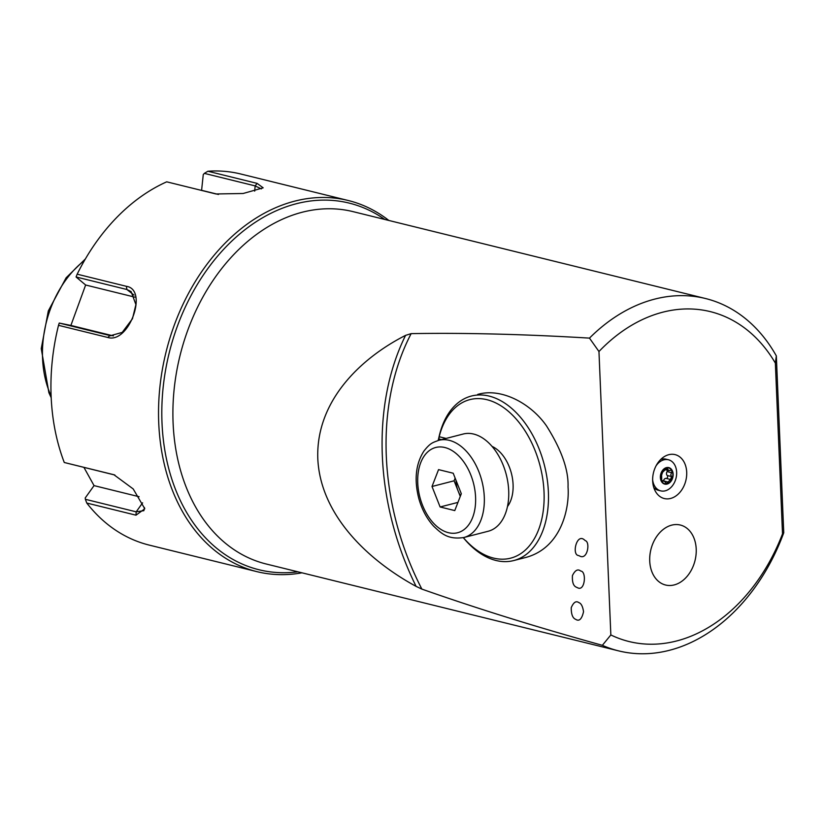 <?xml version="1.0" encoding="UTF-8"?>
<svg xmlns="http://www.w3.org/2000/svg" width="825" height="825" viewBox="0 0 825 825"><rect width="100%" height="100%" fill="white"/><g stroke="black" fill="none" stroke-linecap="round" stroke-linejoin="round"><path stroke-width="1.24" d="M783.75 532.806L776.335 355.905A181.459 133.578 103.8 0 0 705.499 298.516A181.459 133.578 103.8 0 0 589.473 338.116L598.96 351.522L610.84 634.951A169.878 125.049 103.8 0 0 782.512 533.847L783.75 532.806A181.459 133.578 103.8 0 1 618.637 650.884A181.459 133.578 103.8 0 1 602.353 645.325C536.776 627.134 476.613 608.396 421.864 589.102L416.109 586.389C368.342 560.443 320.399 515.285 317.8 458.721C315.728 401.662 359.824 358.638 405.58 335.363L411.159 333.63C465.063 332.722 524.504 334.218 589.473 338.116M618.637 650.884L266.217 564.001A181.459 133.578 -76.2 0 1 219.409 537.9A181.459 133.578 -76.2 0 1 191.08 321.698A181.459 133.578 -76.2 0 1 353.079 211.643L705.499 298.516M776.335 355.905L775.356 363.103L782.512 533.847M775.356 363.103A169.878 125.049 103.8 0 0 598.96 351.522M649.718 561.01A30.886 22.739 103.8 0 0 665.579 585.018A30.886 22.739 103.8 0 0 695.042 560.474A30.886 22.739 103.8 0 0 680.357 525.04A30.886 22.739 103.8 0 0 649.718 561.01M686.699 472.199A22.605 16.644 -76.2 0 1 674.902 496.619A22.605 16.644 -76.2 0 1 655.318 491.164A22.605 16.644 -76.2 0 1 663.743 456.988A22.605 16.644 -76.2 0 1 686.699 472.199M477.685 394.422C501.177 387.441 531.053 403.446 546.573 426.009C561.547 449.79 568.693 470.126 568.033 486.998C569.673 508.087 561.495 547.377 526.494 557.267L513.728 560.557A84.934 53.45 -104.4 0 0 544.345 464.98A84.934 53.45 -104.4 0 0 471.415 396.031A84.934 53.45 -104.4 0 0 440.21 432.187A84.934 53.45 -104.4 0 0 438.302 440.437M438.168 440.478L438.921 437.353M578.665 602.487L578.944 602.632C581.223 603.446 582.749 606.468 583.543 611.696C581.831 619.152 579.191 621.699 575.633 619.307C572.643 618.131 571.178 614.254 571.24 607.664C573.499 602.394 575.974 600.662 578.665 602.487M580.79 571.055C586.75 571.488 584.997 591.721 577.644 587.792L576.097 587.07C573.292 585.76 572.076 581.924 572.447 575.551C575.015 570.343 577.696 568.786 580.491 570.869L580.79 571.055M585.327 540.653C590.308 541.984 587.637 559.567 580.253 556.298L578.634 555.545C571.539 555.173 576.562 532.898 584.347 539.849L585.327 540.653M610.84 634.951L602.353 645.325M463.31 537.642A84.934 53.45 -104.4 0 0 496.021 560.484A84.934 53.45 -104.4 0 0 513.728 560.557M438.58 440.364A75.673 47.623 -104.4 0 1 438.952 439.013L439.189 436.724A81.85 51.511 75.6 0 1 439.787 434.466A81.85 51.511 75.6 0 1 511.902 414.532A81.85 51.511 75.6 0 1 538.343 530.351A81.85 51.511 75.6 0 1 463.341 537.632M438.952 439.013L441.437 439.622M507.581 506.055A32.814 20.656 -104.4 0 0 508.561 504.962M493.711 447.222A32.814 20.656 -104.4 0 0 492.329 446.738M507.488 506.519A34.743 21.863 -104.4 0 0 507.798 506.096A34.743 21.863 -104.4 0 0 511.428 473.447A34.743 21.863 -104.4 0 0 492.494 446.593A34.743 21.863 -104.4 0 0 492.02 446.377M439.189 436.724L446.088 438.426M672.86 474.406A8.106 5.971 103.8 0 0 663.496 469.765A8.106 5.971 103.8 0 0 663.898 483.398A8.106 5.971 103.8 0 0 672.86 474.406M670.787 474.767L671.519 472.673C672.282 470.869 671.849 470.106 670.209 470.394L668.807 470.58L666.92 468.126L662.671 472.158L661.619 475.076L661.702 478.964C661.258 480.851 661.691 481.614 662.991 481.253L664.156 480.996L666.528 483.563L670.55 479.48L671.581 476.561L670.787 474.767M671.137 470.229L670.209 470.394M662.258 481.46L662.991 481.253L661.65 480.913M652.637 479.83A16.026 11.797 103.8 0 0 660.753 490.875A16.026 11.797 103.8 0 0 676.655 472.457A16.026 11.797 103.8 0 0 668.425 459.762L666.023 459.174A16.026 11.797 103.8 0 0 660.722 459.473M653.802 487.565A16.026 11.797 103.8 0 0 658.35 490.287L660.753 490.875M668.425 459.762A16.026 11.797 103.8 0 0 656.102 465.774M673.148 474.334A8.498 6.249 103.8 0 0 663.341 469.477A8.498 6.249 103.8 0 0 663.764 483.749A8.498 6.249 103.8 0 0 673.148 474.334M667.435 470.24A1.588 1.176 -76.2 0 1 667.095 471.591A2.784 2.052 103.8 0 0 667.167 475.468L671.581 476.561M667.167 475.468A1.588 1.176 -76.2 0 1 666.126 478.397A2.784 2.052 103.8 0 0 663.558 480.851M664.517 481.14L667.972 481.996M651.472 547.48A30.886 22.739 103.8 0 0 665.579 585.018A30.886 22.739 103.8 0 0 695.042 560.474A30.886 22.739 103.8 0 0 680.357 525.04A30.886 22.739 103.8 0 0 651.472 547.48M432.011 486.492L438.549 469.621L453.203 473.23L461.309 493.711L454.771 510.593L440.117 506.973L432.011 486.492L454.101 480.81L455.142 478.118M463.815 537.518L488.225 531.238A50.191 31.587 -104.4 0 0 507.932 482.759A50.191 31.587 -104.4 0 0 473.684 434.063A50.191 31.587 -104.4 0 0 463.217 434.022L438.807 440.302A50.191 31.587 75.6 0 1 449.274 440.344A50.191 31.587 75.6 0 1 483.522 489.039A50.191 31.587 75.6 0 1 463.815 537.518C447.892 539.859 441.468 533.538 433.672 526.216C426.783 518.688 421.812 509.376 418.749 498.279C414.047 479.645 415.759 463.908 423.906 451.079C430.588 442.571 432.939 442.582 438.807 440.302M457.947 502.394L440.117 506.973M454.101 480.81L460.267 496.403M456.039 480.387A19.305 12.148 -104.4 0 0 458.153 491.05A19.305 12.148 -104.4 0 0 460.525 495.732M301.971 572.818A191.111 140.683 -76.2 0 1 256.802 571.622A191.111 140.683 -76.2 0 1 165.959 352.399A191.111 140.683 -76.2 0 1 348.284 200.516A191.111 140.683 -76.2 0 1 388.833 220.45M261.35 188.915L255.162 185.903L204.342 173.374L207.89 171.239A191.111 140.683 -76.2 0 1 240.714 173.993L348.284 200.516M207.89 171.239L257.111 183.377L263.175 187.832L243.127 193.493L215.933 193.968L166.712 181.83A191.111 140.683 -76.2 0 0 77.179 274.189L126.4 286.316C148.717 289.596 128.834 344.2 107.735 337.456L58.513 325.328L59.235 323.06L110.478 335.682L122.213 332.403L132.464 318.759L135.908 304.59L131.093 291.555L126.875 289.503L76.065 276.973L85.635 285.007L70.888 325.432L59.235 323.06M114.892 475.035L64.267 462.495A191.111 140.683 -76.2 0 1 58.513 325.328M64.267 462.495L113.922 474.736L133.207 488.947L144.798 508.778L135.991 515.182L86.769 503.044L85.377 499.3L136.187 511.83L143.87 510.675L144.468 507.499M256.802 571.622L149.222 545.098A191.111 140.683 -76.2 0 1 86.769 503.044M83.933 467.404L94.05 485.616L85.222 497.96L85.377 499.3M204.342 173.374L203.27 174.56L201.578 190.431M76.065 276.973L77.179 274.189M297.887 571.808A188.791 138.971 -76.2 0 1 169.135 353.183A188.791 138.971 -76.2 0 1 384.749 219.45M94.05 485.616L139.095 496.722M70.888 325.432L113.386 335.909M134.898 297.155L85.635 285.007M218.45 194.463L201.816 190.369M421.864 589.102A240.983 177.54 71.3 0 1 411.159 333.63M416.109 586.389A244.953 180.458 71.3 0 1 405.58 335.363M51.109 396.052A95.721 70.465 -76.2 0 1 84.562 260.36M665.796 468.569L667.58 469.012M667.095 471.591L671.519 472.673M666.126 478.397L670.55 479.48M444.881 447.521A44.014 27.699 -104.4 0 0 422.503 505.22A44.014 27.699 -104.4 0 0 472.601 517.574A44.014 27.699 -104.4 0 0 444.881 447.521M135.991 515.182L136.187 511.83L142.622 502.827M126.4 286.316L126.875 289.503L134.001 295.092M107.735 337.456L110.055 335.589L110.911 335.765M257.111 183.377L255.162 185.903L254.678 191.122M114.335 474.86L113.489 474.633M51.181 397.722L48.892 392.7L41.25 348.635L48.324 310.891L66.134 277.778L85.398 258.926M665.218 469.693L668.807 470.58M661.475 480.336L664.156 480.996"/></g></svg>
